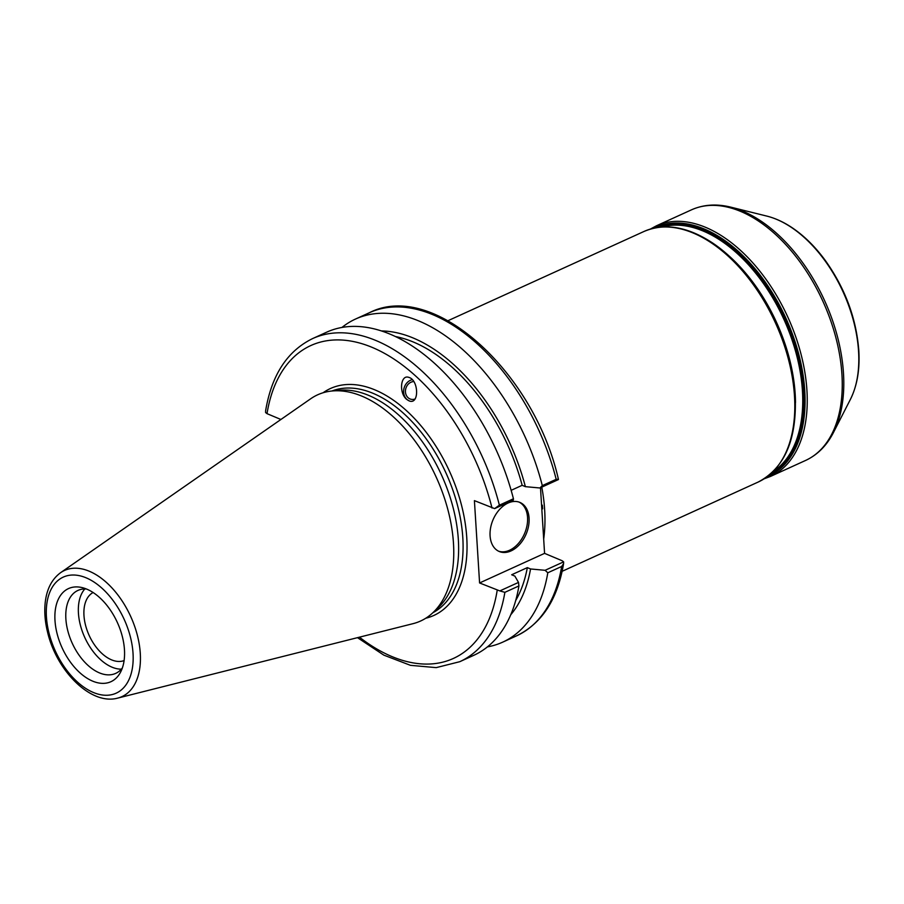<?xml version="1.0" encoding="UTF-8"?>
<svg xmlns="http://www.w3.org/2000/svg" width="904" height="904" viewBox="0 0 904 904"><rect width="100%" height="100%" fill="white"/><g stroke="black" fill="none" stroke-linecap="round" stroke-linejoin="round"><path stroke-width="1.36" d="M540.49 487.731L544.57 553.361L562.175 560.751L563.621 561.87L563.587 563.621L561.666 566.469A177.523 105.452 65.5 0 1 516.568 635.84C541.914 623.444 557.587 599.375 563.587 563.621M414.992 399.037A9.063 7.74 107.4 0 1 410.597 399.15A9.063 7.74 107.4 0 1 405.772 388.697A9.063 7.74 107.4 0 1 413.783 381.556M406.698 399.398C398.698 393.037 400.528 374.188 408.834 377.386C418.755 379.929 419.399 404.687 409.444 401.014L406.698 399.398M412.28 379.669A11.187 9.548 -72.6 0 0 404.043 388.178A11.187 9.548 -72.6 0 0 406.969 399.489A11.187 9.548 -72.6 0 0 409.681 401.082M124.097 660.575A37.426 22.227 65.5 0 1 98.615 650.112A37.426 22.227 65.5 0 1 83.97 615.534A37.426 22.227 65.5 0 1 93.101 592.515M563.621 561.87L545.101 570.3L530.546 568.966L527.337 567.622L511.664 574.763L514.862 576.108L518.512 582.413L499.822 590.922L479.583 582.956L474.408 500.635L494.635 508.613L513.336 500.093L513.438 498.771L499.381 505.178A177.523 105.452 -114.5 0 0 312.637 338.571C287.291 350.967 271.618 375.036 265.618 410.789L265.584 412.54L267.03 413.659L280.907 419.479M60.636 572.661L310.682 398.777A124.266 73.812 65.5 0 1 331.926 391.003L339.124 390.291A121.893 72.399 65.5 0 1 368.708 395.41A121.893 72.399 65.5 0 1 449.695 495.98A121.893 72.399 65.5 0 1 438.157 607.759L432.88 612.72A124.266 73.812 65.5 0 1 413.083 623.647L117.757 698.091A69.314 41.177 -114.5 0 0 140.278 653.276A69.314 41.177 -114.5 0 0 89.315 571.249A69.314 41.177 -114.5 0 0 60.636 572.661C51.833 579.159 46.692 589.159 45.2 602.652C44.217 611.951 45.008 621.839 47.607 632.303C56.636 670.994 90.988 705.617 117.757 698.091M556.186 479.312L558.423 479.312C534.207 372.019 433.491 279.833 369.431 312.705A177.523 105.452 65.5 0 1 556.186 479.312L542.31 485.629L539.925 487.99L558.446 479.549M511.144 490.33L522.162 485.312L525.371 486.657L539.925 487.99M479.583 582.956L544.57 553.361M357.498 637.659L383.838 655.14L410.461 665.333L436.214 667.627L459.774 661.694A177.523 105.452 -114.5 0 0 504.873 592.335L499.822 590.922M504.873 592.335L518.919 585.939L518.512 582.413M494.635 508.613L499.381 505.178M312.637 338.571L326.683 332.175A177.523 105.452 65.5 0 1 513.438 498.771M86.829 589.159A51.155 30.386 65.5 0 1 118.706 625.613A51.155 30.386 65.5 0 1 120.695 671.887A51.155 30.386 65.5 0 1 92.615 681.119A51.155 30.386 65.5 0 1 55.257 623.602A51.155 30.386 65.5 0 1 82.343 587.656A51.155 30.386 65.5 0 1 86.829 589.159M331.926 391.003A124.266 73.812 65.5 0 1 362.086 396.234A124.266 73.812 65.5 0 1 444.655 498.759A124.266 73.812 65.5 0 1 432.88 612.72A121.893 72.399 65.5 0 0 462.803 537.631A121.893 72.399 65.5 0 0 373.171 393.376A121.893 72.399 65.5 0 0 331.915 391.014M545.101 570.3L547.79 572.786L561.666 566.469M547.79 572.786A177.523 105.452 65.5 0 1 502.692 642.156A177.523 105.452 65.5 0 1 487.425 646.891M341.961 327.44A177.523 105.452 65.5 0 1 355.554 319.033A177.523 105.452 65.5 0 1 542.31 485.629M498.533 551.169A26.634 18.023 112.8 0 0 518.602 543.214A26.634 18.023 112.8 0 0 527.552 517.45A26.634 18.023 112.8 0 0 519.111 502.115M490.081 535.835A26.634 18.023 -67.2 0 1 499.415 509.63A26.634 18.023 -67.2 0 1 519.879 502.409A26.634 18.023 -67.2 0 1 529.077 518.082A26.634 18.023 -67.2 0 1 519.743 544.287A26.634 18.023 -67.2 0 1 499.279 551.519A26.634 18.023 -67.2 0 1 490.081 535.835M381.522 330.943A161.918 96.186 65.5 0 1 525.371 486.657M395.523 336.559A157.398 93.496 65.5 0 1 522.162 485.312M121.362 669.152A45.573 27.063 65.5 0 1 111.949 667.152A45.573 27.063 65.5 0 1 82.094 630.8A45.573 27.063 65.5 0 1 84.84 588.945M122.379 667.898A45.573 27.063 65.5 0 1 115.701 673.378A45.573 27.063 65.5 0 1 99.395 672.87A45.573 27.063 65.5 0 1 67.856 630.992A45.573 27.063 65.5 0 1 77.936 590.436A45.573 27.063 65.5 0 1 86.456 589.001M518.919 585.939A177.523 105.452 65.5 0 1 473.82 655.298L459.774 661.694M527.337 567.622A157.398 93.496 65.5 0 1 515.709 600.493M530.546 568.966A161.918 96.186 65.5 0 1 510.76 614.743M448.022 320.694L643.964 231.48A137.69 81.789 65.5 0 1 693.232 233.029A137.69 81.789 65.5 0 1 794.48 395.975A137.69 81.789 65.5 0 1 758.083 482.092L562.141 571.305M543.677 539.078A137.69 81.789 -114.5 0 0 541.778 487.143M661.999 226.983A134.888 80.128 65.5 0 1 703.233 231.062A134.888 80.128 65.5 0 1 802.424 390.697A134.888 80.128 65.5 0 1 773.315 471.436M771.089 473.538A135.453 80.456 -114.5 0 0 803.52 390.539A135.453 80.456 -114.5 0 0 703.911 230.237A135.453 80.456 -114.5 0 0 658.948 227.277M795.497 402.642A134.888 80.128 -114.5 0 0 795.181 393.997A134.888 80.128 -114.5 0 0 728.454 255.414M654.134 228.09A136.572 81.123 65.5 0 1 704.318 229.017A136.572 81.123 65.5 0 1 804.752 390.641A136.572 81.123 65.5 0 1 767.304 476.634M795.147 395.014A136.572 81.123 -114.5 0 0 694.713 233.39M764.106 478.826L770.524 476.419A137.69 81.789 -114.5 0 0 806.922 390.313A137.69 81.789 -114.5 0 0 705.674 227.367A137.69 81.789 -114.5 0 0 656.406 225.808L650.371 229.074M656.406 225.808L691.413 209.864A137.69 81.789 65.5 0 1 740.681 211.423A137.69 81.789 65.5 0 1 841.929 374.369A137.69 81.789 65.5 0 1 805.532 460.475L770.524 476.419M850.37 399.444C857.161 385.85 859.975 369.487 858.8 350.368C856.28 318.355 845.138 288.421 825.375 260.578C815.521 247.097 804.65 236.294 792.774 228.147C784.209 222.316 775.575 218.305 766.897 216.112A111.339 66.139 65.5 0 1 776.672 219.389A111.339 66.139 65.5 0 1 858.551 351.159A111.339 66.139 65.5 0 1 850.37 399.444L833.409 432.609A136.933 81.337 -114.5 0 0 843.477 373.228A136.933 81.337 -114.5 0 0 742.772 211.163A136.933 81.337 -114.5 0 0 730.737 207.14C716.51 203.626 703.402 204.53 691.413 209.864M425.773 618.234A124.684 74.06 -114.5 0 0 466.746 537.496A124.684 74.06 -114.5 0 0 375.058 389.94A124.684 74.06 -114.5 0 0 323.101 392.754M497.189 590.335A171.929 102.129 65.5 0 1 359.442 637.173M267.03 413.659A171.929 102.129 65.5 0 1 372.391 347.475A171.929 102.129 65.5 0 1 492.013 508.025M133.024 653.298A63.777 37.889 65.5 0 1 93.338 692.464A63.777 37.889 65.5 0 1 46.432 616.98A63.777 37.889 65.5 0 1 86.117 577.814A63.777 37.889 65.5 0 1 133.024 653.298M643.964 231.48C664.576 222.746 687.368 226.52 712.329 242.803C722.601 249.662 732.398 258.329 741.721 268.804C773.27 305.902 791.09 348.029 795.192 395.206C797.136 439.208 784.762 468.159 758.083 482.092M542.332 505.178L542.66 508.828M766.897 216.112L730.737 207.14M833.409 432.609C826.719 445.649 817.431 454.938 805.532 460.475M502.692 642.156L516.568 635.84M355.554 319.033L369.431 312.705"/></g></svg>
